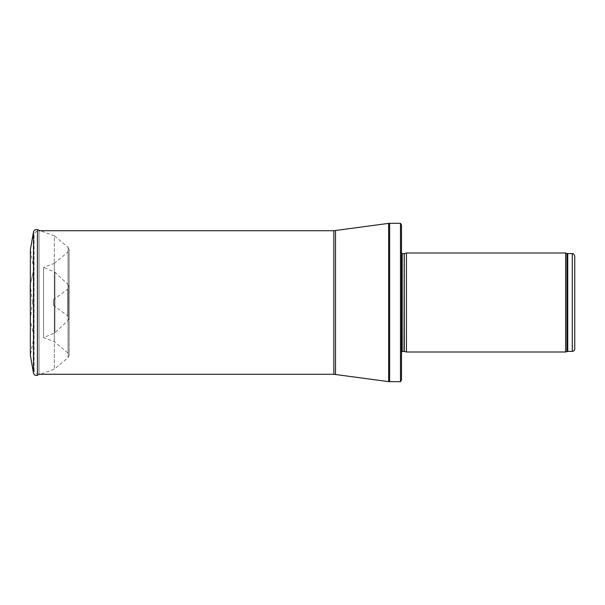 <?xml version="1.0" encoding="UTF-8"?>
<svg xmlns="http://www.w3.org/2000/svg" width="605" height="605" viewBox="0 0 605 605"><rect width="100%" height="100%" fill="white"/><g stroke="black" fill="none" stroke-linecap="round" stroke-linejoin="round"><path stroke-width="0.45" stroke-dasharray="3.02 2.27" d="M574.75 256.096L574.75 348.904M565.622 351.997L565.622 253.003M406.447 351.997L406.447 253.003M401.501 354.477L401.501 351.679M401.501 379.97L401.501 225.03M400.48 381.702L400.48 223.298M34.084 235.678L34.084 369.322L34.084 235.678C34.379 232.668 36.028 231.019 39.038 230.724L39.038 374.276L39.038 230.724M32.375 302.25L30.25 284.66L34.031 268.529L33.494 267.274L33.494 337.726L33.494 267.274L30.371 249.615L30.371 355.385L34.031 336.471L34.031 268.529L34.031 336.471L30.25 320.34L30.25 284.66L34.031 268.529M53.376 299.785L53.376 305.215L53.376 299.785L67.76 289.039L67.76 315.961L67.76 289.039L68.955 286.664L68.955 318.336L68.955 286.664L68.017 284.494L68.017 320.506L68.017 284.494L54.919 272.205L54.919 332.795L54.919 272.205L43.545 267.327L43.545 337.673L43.545 267.327L54.314 263.417L54.314 341.583L54.314 263.417L68.07 251.884L68.07 353.116L68.07 251.884L69.129 249.615L69.129 355.385L69.129 249.615L68.07 247.339L68.07 357.661L68.07 247.347L54.314 235.806L54.314 369.194L54.314 235.806L40.346 230.724M572.277 351.384L572.277 253.616M567.762 351.384L567.762 253.616M566.915 351.528L566.915 253.472M404.269 351.414L404.269 253.586M404.011 351.384L404.011 253.616M402.204 351.384L402.204 253.616M389.628 381.702L389.628 223.298M388.629 381.634L388.629 223.366M335.51 374.389L335.51 230.611M333.831 374.276L333.831 230.724M33.494 373.058L33.494 231.942M53.376 305.215L67.76 315.961L68.955 318.336L68.017 320.506L54.919 332.795L43.545 337.673L54.314 341.583L68.07 353.116L69.129 355.385L68.07 357.661L54.314 369.194L37.434 375.334L37.434 229.666M401.501 250.523L401.501 253.321M39.038 374.276C36.028 373.981 34.379 372.332 34.084 369.322M30.25 320.34L32.375 302.75"/><path stroke-width="0.91" d="M572.277 351.384L572.277 253.616C573.018 253.102 573.842 253.926 574.75 256.096L574.75 348.904C574.606 350.408 573.782 351.233 572.277 351.384L567.762 351.384L565.622 351.997L406.447 351.997L406.447 253.003L565.622 253.003L565.622 351.997M404.269 351.414L404.269 253.586L404.011 351.384L406.447 351.997M404.011 351.384L401.501 351.679M400.48 381.702L400.48 223.298L401.501 225.03L401.501 379.97L400.48 381.702L388.629 381.634L333.831 374.276L39.038 374.276M37.434 229.666L37.434 375.334C35.423 375.788 34.107 375.032 33.494 373.058L33.494 231.942L30.371 249.615L33.494 231.942C34.107 229.968 35.423 229.212 37.434 229.666L40.346 230.724M30.371 249.615L30.371 355.385L33.494 373.058M30.25 284.66L30.371 320.862M572.277 253.616L567.762 253.616L567.762 351.384M567.762 253.616L566.915 253.472L566.915 351.528M404.011 253.616L402.204 253.616L402.204 351.384M400.48 223.298L389.628 223.298L389.628 381.702M333.831 374.276L333.831 230.724L388.629 223.366L388.629 381.634M335.51 230.611L335.51 374.389M566.915 253.472L565.622 253.003M404.269 253.586L406.447 253.003M402.204 253.616L401.213 252.625M388.629 223.366L389.628 223.298M333.831 230.724L39.038 230.724"/></g></svg>
